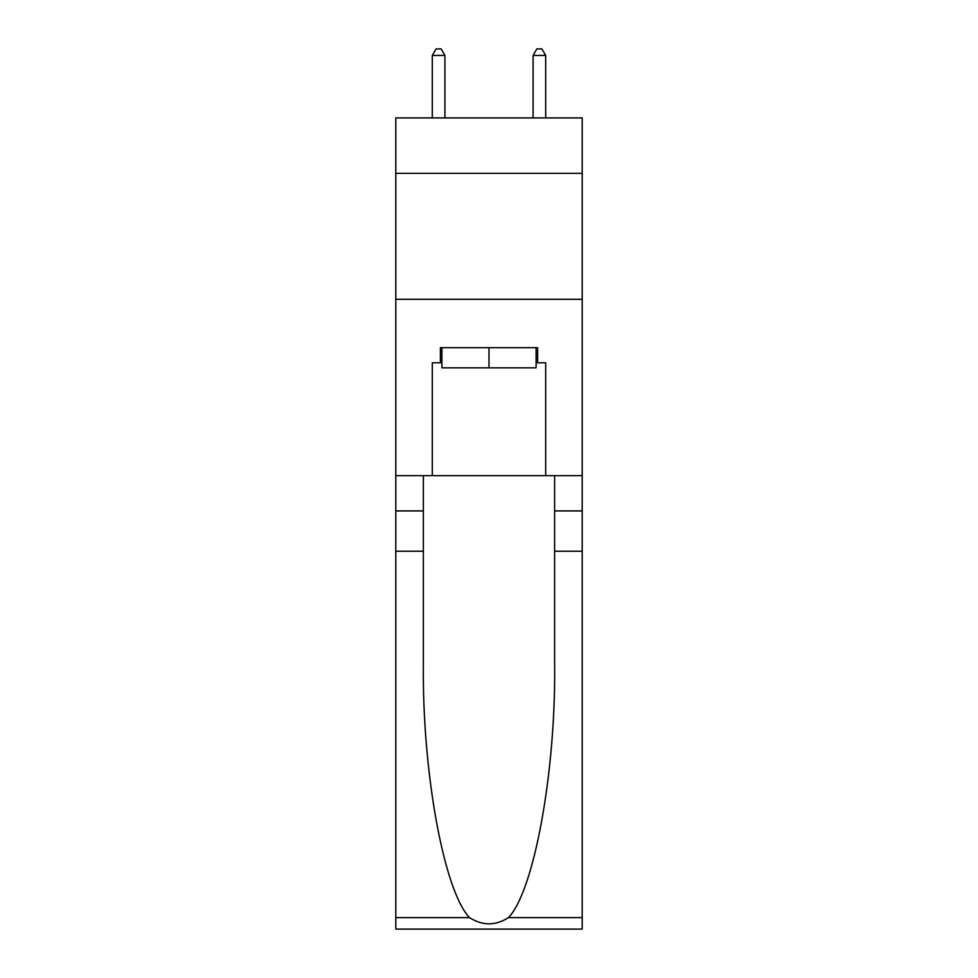 <?xml version="1.0" encoding="UTF-8"?>
<svg xmlns="http://www.w3.org/2000/svg" width="978" height="978" viewBox="0 0 978 978"><rect width="100%" height="100%" fill="white"/><g stroke="black" fill="none" stroke-linecap="round" stroke-linejoin="round"><path stroke-width="1.47" d="M582.203 173.351L582.203 117.922L395.797 117.922L395.797 173.351L582.203 173.351L582.203 475.65L545.687 475.65L545.687 362.789L537.619 362.789L537.619 347.679L440.381 347.679L440.381 362.789L441.897 362.789M395.797 551.225L423.376 551.225L423.376 663.561C422.031 770.945 443.816 890.897 469.513 917.608C482.496 925.897 495.479 925.897 508.487 917.608L582.203 917.608L582.203 929.1L395.797 929.1L395.797 173.351M536.103 347.679L536.103 367.826L441.897 367.826L441.897 347.679M489 347.679L489 367.826M508.487 917.608C534.184 890.897 555.969 770.945 554.624 663.561L554.624 475.65M554.624 551.225L582.203 551.225L582.203 475.65M423.376 475.65L423.376 551.225M582.203 917.608L582.203 551.225M395.797 475.65L432.313 475.65L432.313 362.789L440.381 362.789M395.797 299.305L582.203 299.305M432.313 475.65L545.687 475.65M536.103 362.789L537.619 362.789M444.917 117.922L444.917 55.453L432.313 55.453L432.313 117.922M432.313 55.453L436.102 48.9L441.139 48.9L444.917 55.453M545.687 117.922L545.687 55.453L533.083 55.453L533.083 117.922M533.083 55.453L536.861 48.9L541.898 48.9L545.687 55.453M554.624 510.919L582.203 510.919M423.376 510.919L395.797 510.919M395.797 917.608L469.513 917.608"/></g></svg>
